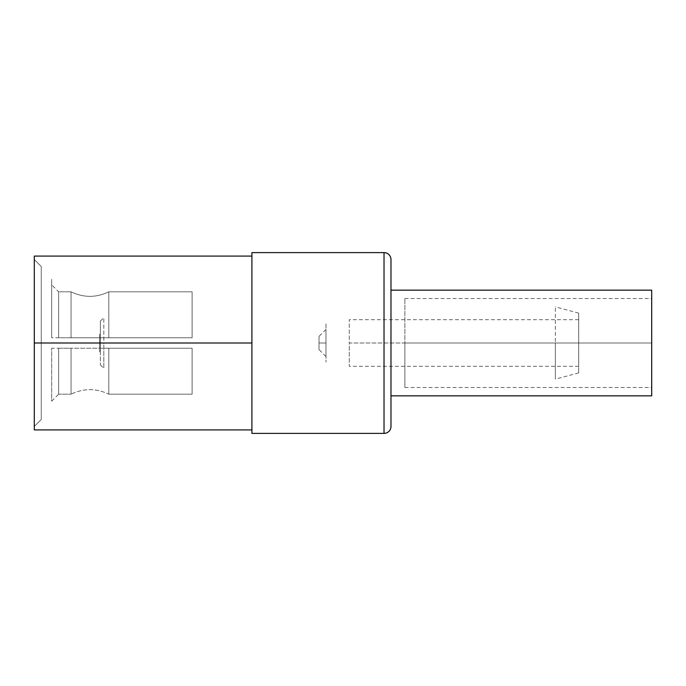<?xml version="1.0" encoding="UTF-8"?>
<svg xmlns="http://www.w3.org/2000/svg" width="686" height="686" viewBox="0 0 686 686"><rect width="100%" height="100%" fill="white"/><g stroke="black" fill="none" stroke-linecap="round" stroke-linejoin="round"><path stroke-width="0.51" stroke-dasharray="3.43 2.57" d="M34.3 256.092L34.3 429.908L34.3 259.565L34.3 426.435L34.3 259.565L34.3 426.435L41.254 419.48L41.254 266.52L34.3 259.565L41.254 266.52L41.254 419.48L34.3 426.435L34.3 259.565M578.692 343L578.692 313.108L578.692 372.892L578.692 313.108L578.692 343L555.343 343L555.343 306.848L555.343 343L578.692 343L578.692 372.892L578.692 343L555.343 343L555.343 379.152L555.343 343L578.692 343L578.692 366.29L578.692 343L349.26 343L349.26 366.29L349.26 343L578.692 343L578.692 319.71L578.692 343L349.26 343L349.26 319.71L349.26 343L578.692 343M384.023 433.389L384.023 252.611L384.023 433.389M251.916 252.611L251.916 433.389M390.977 426.435L390.977 259.565L390.977 426.435M390.977 343L390.977 299.893L390.977 343M34.3 343L251.916 343L251.916 256.092L251.916 429.908L251.916 343L34.3 343L34.3 429.908M108.808 394.184L192.123 394.184L192.123 348.214L108.808 348.214L108.808 394.184L108.808 348.214L192.123 348.214L192.123 394.184L108.808 394.184C96.22 388.147 83.623 388.147 71.035 394.184L71.035 348.214L58.636 348.214L58.636 394.184L71.035 394.184L58.636 394.184L58.636 348.214L71.035 348.214L71.035 394.184L71.035 348.214L108.808 348.214L108.808 394.184L108.808 348.214L71.035 348.214L71.035 394.184C83.623 388.147 96.22 388.147 108.808 394.184M51.682 401.173L58.636 394.184L58.636 348.214L51.682 348.214L51.682 401.173L51.682 348.214L58.636 348.214L58.636 394.184L51.682 401.173L51.682 348.214L51.682 401.173M51.682 284.827L51.682 337.786L51.682 279.245L51.682 337.786L58.636 337.786L58.636 291.816L51.682 284.827L58.636 291.816L58.636 337.786L51.682 337.786L51.682 284.827M192.123 291.816L108.808 291.816L108.808 337.786L192.123 337.786L192.123 291.816L192.123 337.786L108.808 337.786L108.808 291.816L192.123 291.816M71.035 291.816L58.636 291.816L58.636 337.786L71.035 337.786L71.035 291.816L71.035 337.786L58.636 337.786L58.636 291.816L71.035 291.816C83.623 297.853 96.22 297.853 108.808 291.816L108.808 337.786L71.035 337.786L71.035 291.816L71.035 337.786L108.808 337.786L108.808 291.816C96.22 297.853 83.623 297.853 71.035 291.816M651.7 395.839L651.7 290.161L651.7 395.839M651.7 343L651.7 387.496L651.7 298.504L651.7 387.496L651.7 343L404.877 343L404.877 387.496L404.877 343L651.7 343L651.7 298.504L651.7 343L404.877 343L404.877 298.504L404.877 343L651.7 343M390.977 395.839L390.977 290.161L390.977 395.839M100.353 343L100.353 321.099L100.353 343C100.353 355.725 100.353 355.725 100.353 343C100.353 330.275 100.353 330.275 100.353 343L100.353 321.099L100.353 343L103.826 343L103.826 317.627L103.826 343L100.353 343L100.353 364.901L100.353 343L103.826 343L103.826 368.373L103.826 343L100.353 343M325.97 323.878L325.97 362.122L325.97 323.878M325.97 343C325.97 360.416 325.97 360.416 325.97 343C325.97 325.584 325.97 325.584 325.97 343L325.97 329.443L325.97 343L319.016 343L319.016 336.397L319.016 343L325.97 343L325.97 356.557L325.97 343L319.016 343L319.016 349.603L319.016 343L325.97 343M99.659 343C99.659 331.166 99.659 331.166 99.659 343C99.659 354.834 99.659 354.834 99.659 343C99.659 335.411 99.659 335.411 99.659 343C99.659 350.589 99.659 350.589 99.659 343M578.692 313.108L555.343 306.848M578.692 372.892L555.343 379.152M578.692 366.29L349.26 366.29M578.692 319.71L349.26 319.71M404.877 387.496L651.7 387.496M404.877 298.504L651.7 298.504M100.353 321.099L103.826 317.627M100.353 364.901L103.826 368.373M325.97 329.443L319.016 336.397M325.97 356.557L319.016 349.603"/><path stroke-width="1.03" d="M34.3 259.565L34.3 343L34.3 256.092L251.916 256.092M384.023 252.611L251.916 252.611L384.023 252.611L384.023 433.389L251.916 433.389L384.023 433.389L384.023 252.611A6.954 6.954 0 0 1 390.977 259.565L390.977 426.435A6.954 6.954 0 0 1 384.023 433.389A6.954 6.954 0 0 0 390.977 426.435L390.977 259.565A6.954 6.954 0 0 0 384.023 252.611M251.916 433.389L251.916 252.611M251.916 343L34.3 343L251.916 343M251.916 429.908L34.3 429.908L34.3 343M651.7 290.161L651.7 395.839L390.977 395.839L651.7 395.839L651.7 290.161L390.977 290.161L651.7 290.161"/></g></svg>

